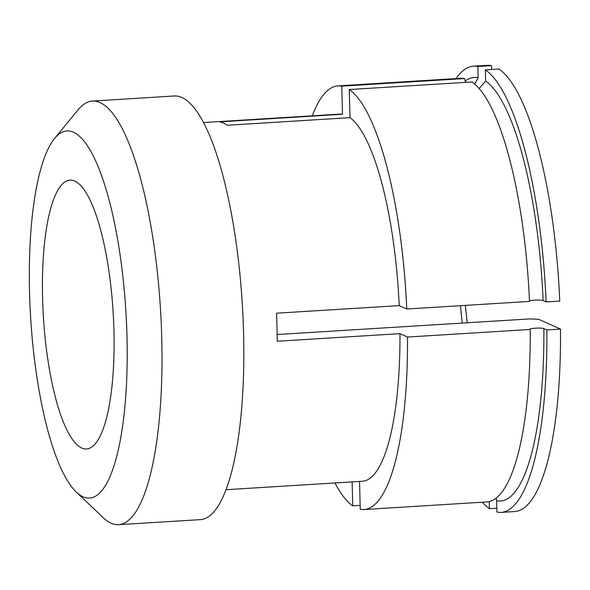 <?xml version="1.0" encoding="UTF-8"?>
<svg xmlns="http://www.w3.org/2000/svg" width="590" height="590" viewBox="0 0 590 590"><rect width="100%" height="100%" fill="white"/><g stroke="black" fill="none" stroke-linecap="round" stroke-linejoin="round"><path stroke-width="0.89" d="M73.492 132.278A183.925 47.724 -93.5 0 0 54.538 138.517A183.925 47.724 -93.5 0 0 30.628 317.494A183.925 47.724 -93.5 0 0 76.39 492.163A183.925 47.724 -93.5 0 0 83.035 496.824A183.925 47.724 -93.5 0 0 126.998 336.551A183.925 47.724 -93.5 0 0 73.492 132.278M81.759 448.031A134.69 34.95 -93.5 0 0 86.568 448.983A134.69 34.95 -93.5 0 0 113.627 321.543A134.69 34.95 -93.5 0 0 74.768 181.071A134.69 34.95 -93.5 0 0 69.959 180.12A134.69 34.95 -93.5 0 0 42.893 307.56A134.69 34.95 -93.5 0 0 81.759 448.031M76.39 492.163L103.375 517.806A212.223 55.069 -93.5 0 0 111.045 523.183A212.223 55.069 -93.5 0 0 118.627 524.68A212.223 55.069 -93.5 0 0 161.262 323.888A212.223 55.069 -93.5 0 0 100.027 102.549A212.223 55.069 -93.5 0 0 92.453 101.052A212.223 55.069 -93.5 0 0 78.168 109.755L54.538 138.517M92.453 101.052L174.271 95.993A212.223 55.069 -93.5 0 1 181.853 97.49A212.223 55.069 86.5 0 1 243.087 318.829A212.223 55.069 86.5 0 1 200.453 519.628L118.627 524.68M277.16 334.523L530.063 318.895L538.766 319.323L560.5 329.132L546.864 329.98L543.855 328.623C541.885 327.502 527.349 328.401 530.218 329.463L407.483 337.045L399.968 333.652L277.226 341.241A183.925 47.724 86.5 0 0 276.496 313.194L399.231 305.613A183.925 47.724 86.5 0 0 350.003 117.653L227.268 125.242A183.925 47.724 86.5 0 0 223.499 123.008A183.925 47.724 86.5 0 0 219.768 121.857L342.502 114.268A183.925 47.724 -93.5 0 0 339.67 114.128L203.439 122.543M399.968 333.652A183.925 47.724 86.5 0 1 362.356 481.27L226.125 489.693M406.746 309.005L529.488 301.424A212.223 55.069 86.5 0 0 472 81.958L349.265 89.54A212.223 55.069 86.5 0 1 406.746 309.005L399.231 305.613M529.488 301.424C526.612 300.354 541.148 299.455 543.125 300.576L546.126 301.933L559.763 301.092A223.536 58.004 86.5 0 0 498.985 69.03L485.349 69.878A223.536 58.004 86.5 0 1 546.126 301.933M560.5 329.132A223.536 58.004 86.5 0 1 514.812 511.545L501.175 512.385A223.536 58.004 86.5 0 1 496.928 512.054L496.632 500.814L496.065 498.218M465.414 305.377A141.762 36.787 -93.5 0 0 467.258 322.774M456.107 78.581A223.536 58.004 -93.5 0 1 473.6 66.161A223.536 58.004 -93.5 0 1 477.848 66.493L491.485 65.645L491.588 69.487M491.485 65.645A223.536 58.004 -93.5 0 0 487.237 65.32L473.6 66.161M529.968 329.227L530.218 329.463A212.223 55.069 86.5 0 1 486.839 501.935L364.096 509.517A212.223 55.069 86.5 0 1 360.254 509.244L359.531 481.447M546.864 329.98A223.536 58.004 86.5 0 1 501.175 512.385M485.349 69.878L485.636 81.118L479.117 88.559M349.265 89.54L350.003 117.653M489.243 501.581L489.427 508.669L496.824 508.211M482.288 502.215A223.536 58.004 -93.5 0 0 489.427 508.669M477.848 66.493L478.143 77.733L474.751 84.119M407.483 337.045A212.223 55.069 86.5 0 1 364.096 509.517M352.134 481.905L352.761 505.859L360.158 505.401M334.936 482.967A212.223 55.069 -93.5 0 0 352.761 505.859M342.502 114.268L341.765 86.155A212.223 55.069 -93.5 0 0 337.923 85.882A212.223 55.069 -93.5 0 0 312.25 115.817M341.765 86.155L464.507 78.573L465.717 82.349M460.436 305.686A134.69 34.95 -93.5 0 0 462.317 323.077M337.923 85.882L460.657 78.3A212.223 55.069 86.5 0 1 464.507 78.573M543.855 328.623A212.223 55.069 86.5 0 1 496.632 500.814M465.068 81.177A212.223 55.069 86.5 0 1 478.143 77.733M485.636 81.118A212.223 55.069 86.5 0 1 543.125 300.576"/></g></svg>
